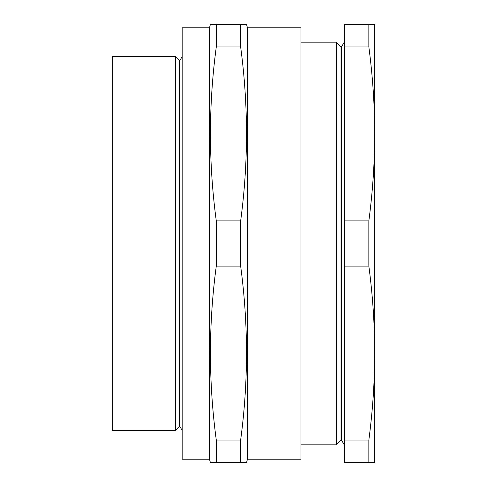 <?xml version="1.0" encoding="UTF-8"?>
<svg xmlns="http://www.w3.org/2000/svg" width="487" height="487" viewBox="0 0 487 487"><rect width="100%" height="100%" fill="white"/><g stroke="black" fill="none" stroke-linecap="round" stroke-linejoin="round"><path stroke-width="0.73" d="M247.451 27.802L247.451 459.198L300.942 459.198L300.942 27.802L247.451 27.802L246.525 24.35L240.651 24.35L240.651 46.953L216.283 46.953C208.509 104.936 208.509 162.914 216.283 220.897L216.283 266.103C208.509 324.086 208.509 382.064 216.283 440.047L216.283 462.65L210.408 462.65L209.489 459.198L182.162 459.198L182.162 27.802L209.489 27.802L209.489 459.198M247.451 459.198L246.525 462.65L240.651 462.65L240.651 440.047C248.425 382.064 248.425 324.086 240.651 266.103L240.651 220.897C248.425 162.914 248.425 104.936 240.651 46.953M209.489 27.802L210.408 24.35L216.283 24.35L216.283 46.953M112.278 56.559L112.278 430.441L175.551 430.441L175.551 56.559L112.278 56.559M179.953 426.612L179.38 426.612L179.38 60.388L179.953 60.388L179.953 426.612L182.162 430.441M179.953 60.388L182.162 56.559M179.38 60.388L175.551 56.559M179.38 426.612L175.551 430.441M240.651 24.35L216.283 24.35M240.651 220.897L216.283 220.897M240.651 266.103L216.283 266.103M240.651 440.047L216.283 440.047M240.651 462.65L216.283 462.65M341.028 46.74L341.028 440.26L336.468 444.82L336.468 42.18L341.028 46.74L341.606 46.74L341.606 440.26L344.236 444.82M341.028 440.26L341.606 440.26M341.606 46.74L344.236 42.18M374.722 440.431L374.722 353.075C374.649 382.064 372.689 411.058 368.848 440.047L344.236 440.047L344.236 462.65L374.722 462.65L374.722 353.075L374.722 440.431M300.942 444.82L336.468 444.82M300.942 42.18L336.468 42.18M368.848 24.35L368.848 46.953C372.689 75.942 374.649 104.936 374.722 133.925L374.722 24.35L344.236 24.35L344.236 440.047M368.848 46.953L344.236 46.953M374.722 46.569L374.722 133.925C374.649 162.914 372.689 191.908 368.848 220.897L344.236 220.897M368.848 220.897L368.848 266.103L344.236 266.103M368.848 266.103C372.689 295.092 374.649 324.086 374.722 353.075L374.722 133.925M368.848 440.047L368.848 462.65"/></g></svg>
